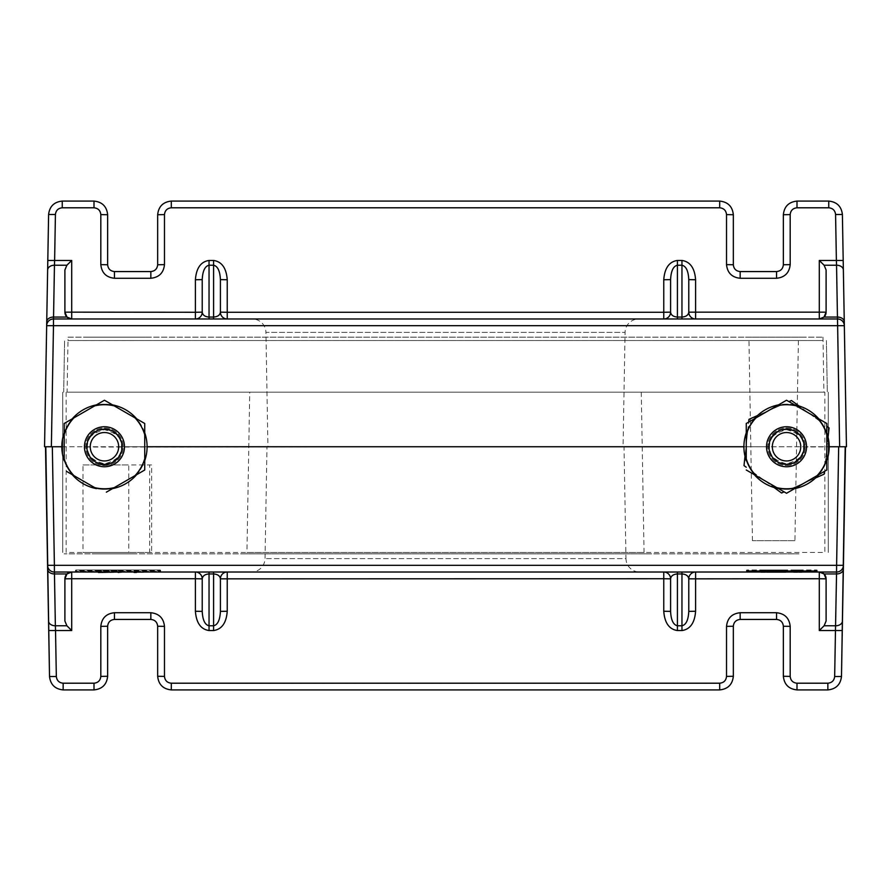 <?xml version="1.0" encoding="UTF-8"?>
<svg xmlns="http://www.w3.org/2000/svg" width="891" height="891" viewBox="0 0 891 891"><rect width="100%" height="100%" fill="white"/><g stroke="black" fill="none" stroke-linecap="round" stroke-linejoin="round"><path stroke-width="0.67" stroke-dasharray="4.46 3.34" d="M74.744 572.022L161.371 572.022A0.679 0.679 0 0 1 160.681 571.343L75.423 571.343L160.681 571.343L160.681 570.663L75.423 570.663L75.423 571.343A0.679 0.679 0 0 1 74.744 572.022L161.371 572.022M160.001 569.984A0.679 0.679 0 0 1 160.681 570.663L75.423 570.663A0.679 0.679 0 0 1 76.103 569.984L160.001 569.984L76.103 569.984M745.689 572.022L817.983 572.022A0.679 0.679 0 0 1 817.303 571.343L746.368 571.343L817.303 571.343L817.303 570.663L746.368 570.663L746.368 571.343A0.679 0.679 0 0 1 745.689 572.022L817.983 572.022M816.624 569.984A0.679 0.679 0 0 1 817.303 570.663L746.368 570.663A0.679 0.679 0 0 1 747.048 569.984L816.624 569.984L747.048 569.984M251.385 572.022L639.615 572.022A13.643 13.643 0 0 1 625.972 558.624L265.028 558.624L625.972 558.624L624.023 446.747L266.977 446.747L265.028 558.624A13.643 13.643 0 0 1 251.385 572.022L639.615 572.022M838.676 446.747L87.407 447.048C86.605 455.089 92.341 460.669 104.603 463.799C116.821 460.458 122.457 454.778 121.51 446.747L769.49 446.747C768.543 454.778 774.179 460.458 786.397 463.799C798.659 460.669 804.395 455.089 803.593 447.048L838.676 446.747L834.667 676.447C834.176 680.501 831.904 682.74 827.85 683.152L797 683.152C792.89 682.718 790.607 680.446 790.183 676.336L790.183 626.306C789.315 618.087 784.759 613.531 776.54 612.674L740.154 612.674C731.934 613.531 727.39 618.087 726.521 626.306L726.521 676.336C726.087 680.446 723.815 682.718 719.694 683.152L171.306 683.152C167.185 682.718 164.913 680.446 164.479 676.336L164.479 626.306C163.61 618.087 159.066 613.531 150.846 612.674L114.46 612.674C106.241 613.531 101.685 618.087 100.817 626.306L100.817 676.336C100.393 680.446 98.11 682.718 94.001 683.152L63.15 683.152C59.096 682.74 56.824 680.501 56.333 676.447L52.324 446.747L845.492 446.747M220.411 611.382L220.411 578.849A6.816 6.816 0 0 1 227.238 572.022L836.604 572.022A6.816 6.816 0 0 0 843.432 565.328A6.816 6.816 0 0 1 836.604 572.022M826.102 578.849L826.102 621.027M663.762 572.022A6.816 6.816 0 0 1 670.589 578.849L670.589 611.382M688.776 611.382L688.776 578.849A6.816 6.816 0 0 1 695.593 572.022A6.816 6.816 0 0 0 688.776 578.849M202.224 611.382L202.224 578.849A6.816 6.816 0 0 0 195.407 572.022L54.396 572.022A6.816 6.816 0 0 1 47.568 565.328M64.898 621.027L64.898 578.849M227.238 572.022L195.407 572.022M266.977 446.747L624.023 446.747M802.412 569.984L798.08 569.984L798.759 570.663L802.412 569.984L801.722 570.663L795.618 570.663L795.217 569.984L802.412 569.984M801.722 572.479L798.759 572.479L798.759 570.663L798.759 572.479L793.681 572.479M801.722 572.022L801.722 570.663M795.618 572.022L795.618 570.663L792.5 569.984L795.217 569.984M793.681 572.022L793.681 570.663M771.639 572.479L761.282 572.479L771.639 572.479L770.838 569.984L760.034 569.984L773.355 569.984L773.355 570.663L773.355 569.984L764.645 569.984L764.278 570.663L785.84 570.663L775.059 570.663L785.417 570.663L781.997 570.663L781.63 569.984L786.664 569.984L775.872 569.984L787.087 569.984L785.84 570.663L785.84 572.022M764.701 572.022L764.701 570.663L760.034 569.984M785.84 572.479L773.355 572.479L773.355 570.663L764.701 570.663L765.079 569.984M782.421 572.479L782.053 569.984L773.355 569.984L781.63 569.984M781.997 572.479L775.059 572.479L775.059 570.663L775.872 569.984M785.417 572.022L785.417 570.663L786.664 569.984M775.059 572.479L785.417 572.479M787.087 569.984L782.053 569.984M773.355 572.479L764.278 572.479L764.278 570.663L760.858 570.663L760.858 572.022M764.278 572.479L760.858 572.479M781.997 572.022L781.997 570.663L773.355 570.663L773.355 572.022M761.282 572.022L761.282 570.663L771.639 570.663L760.858 570.663L759.611 569.984L770.838 569.984M764.645 569.984L759.611 569.984M798.08 569.984L792.5 569.984M134.118 572.022L134.118 570.663L140.065 570.663L140.065 572.479L136.379 572.479M143.529 572.479L140.065 572.479M143.529 572.022L144.208 569.984L143.529 570.663L136.379 570.663L135.989 569.984L144.208 569.984L135.989 569.984M136.379 572.022L136.379 570.663M98.433 572.022L98.433 570.663L118.258 570.663L98.433 570.663L98.433 572.022M121.722 572.022L121.722 570.663L121.722 572.479L118.258 572.479L118.258 570.663L121.722 570.663L118.258 570.663L118.258 572.022M118.258 572.479L118.258 570.663L118.258 572.479L98.433 572.479L98.433 570.663L94.969 570.663L94.969 572.022L94.969 570.663M98.433 572.479L99.124 569.984L94.29 569.984L117.579 569.984L99.124 569.984M117.579 569.984L122.412 569.984L117.579 569.984L118.258 570.663M122.412 569.984L121.722 570.663L122.412 569.984M63.15 683.152L63.15 689.912L94.001 689.912L94.001 683.152M100.817 676.336L107.644 676.269L107.644 626.25C108.078 622.141 110.35 619.869 114.46 619.434L150.846 619.434C154.956 619.869 157.228 622.141 157.662 626.25L157.662 676.269L164.479 676.336M171.306 683.152L171.306 689.912L719.694 689.912L719.694 683.152M726.521 676.336L733.338 676.269L733.338 626.25C733.772 622.141 736.044 619.869 740.154 619.434L776.54 619.434C780.65 619.869 782.922 622.141 783.356 626.25L783.356 676.269L790.183 676.336M797 683.152L797 689.912L827.85 689.912L827.85 683.152M52.324 446.747L45.508 446.747M131.211 553.834L92.063 553.834L131.211 553.834M740.822 553.834L798.937 553.834L740.822 553.834M768.577 553.834L64.107 553.834L768.577 553.834M645.418 553.834L245.582 553.834L645.418 553.834M249.736 392.185L641.264 392.185L249.736 392.185L246.941 552.498L644.059 552.498L246.941 552.498M641.264 392.185L644.059 552.498M256.786 392.185L634.214 392.185L256.786 392.185M66.146 392.185L66.146 552.476L824.854 552.476L824.854 392.185L66.146 392.185M62.738 392.185L62.738 552.476L62.738 392.185M828.262 392.185L828.262 552.476L828.262 392.185M151.637 464.935L82.974 464.935L82.974 552.476L151.637 552.476L149.666 552.476L149.666 464.935L151.637 464.935L151.637 552.476M82.974 464.935L128.772 464.935L128.772 552.476L82.974 552.476M638.702 318.978L252.298 318.978A13.643 13.643 0 0 1 265.93 332.376L625.07 332.376L265.93 332.376L267.935 446.747L623.065 446.747L625.07 332.376A13.643 13.643 0 0 1 638.702 318.978L252.298 318.978M623.065 446.747L267.935 446.747M46.666 325.672A6.816 6.816 0 0 1 53.482 318.978L195.407 318.978A6.816 6.816 0 0 0 202.224 312.151A6.816 6.816 0 0 1 195.407 318.978L227.238 318.978A6.816 6.816 0 0 1 220.411 312.151L220.411 279.618M844.334 325.672A6.816 6.816 0 0 0 837.518 318.978L695.593 318.978A6.816 6.816 0 0 1 688.776 312.151L688.776 279.618M670.589 279.618L670.589 312.151A6.816 6.816 0 0 1 663.762 318.978L695.593 318.978M670.589 312.151A6.816 6.816 0 0 1 663.762 318.978L227.238 318.978A6.816 6.816 0 0 1 220.411 312.151M743.907 446.747L147.093 446.747M826.102 269.973L826.102 312.151M740.154 278.326L776.54 278.326L776.54 271.566C780.65 271.131 782.922 268.859 783.356 264.75L790.183 264.694L790.183 214.664L783.356 214.731L783.356 264.75C782.922 268.859 780.65 271.131 776.54 271.566L740.154 271.566C736.044 271.131 733.772 268.859 733.338 264.75L733.338 214.731L726.521 214.664L726.521 264.694L733.338 264.75C733.772 268.859 736.044 271.131 740.154 271.566L740.154 278.326C731.934 277.469 727.39 272.913 726.521 264.694M719.694 207.848L719.694 201.088L171.306 201.088L171.306 207.848L719.694 207.848C723.815 208.282 726.087 210.554 726.521 214.664M114.46 278.326L150.846 278.326L150.846 271.566C154.956 271.131 157.228 268.859 157.662 264.75L164.479 264.694L164.479 214.664L157.662 214.731L157.662 264.75C157.228 268.859 154.956 271.131 150.846 271.566L114.46 271.566C110.35 271.131 108.078 268.859 107.644 264.75L107.644 214.731L100.817 214.664L100.817 264.694L107.644 264.75C108.078 268.859 110.35 271.131 114.46 271.566L114.46 278.326C106.241 277.469 101.685 272.913 100.817 264.694M94.001 201.088L62.247 201.088L62.247 207.848L94.001 207.848L94.001 201.088M828.753 207.848L828.753 201.088L797 201.088L797 207.848L828.753 207.848C832.818 208.26 835.09 210.499 835.58 214.553L839.634 446.747M51.366 446.747L55.42 214.553L48.604 214.486M61.824 446.747L803.593 446.747C804.562 438.684 798.882 433.004 786.541 429.696C774.201 433.004 768.521 438.684 769.49 446.747M803.593 446.747L829.176 446.747M121.51 446.747C122.479 438.684 116.799 433.004 104.459 429.696C92.118 433.004 86.438 438.684 87.407 446.747M64.898 312.151L64.898 269.973M257.699 446.747L633.301 446.747L257.699 446.747M824.019 317.062A6.816 6.816 0 0 1 819.286 318.978A6.816 6.816 0 0 0 824.019 317.062M794.928 540.714L752.461 540.714L794.928 540.714L798.414 340.518L748.975 340.518L798.414 340.518M752.461 540.714L748.975 340.518M822.994 337.166L823.897 392.185L67.103 392.185L68.006 340.518L822.994 340.518L68.006 340.54L68.006 337.166L822.994 337.166L68.006 337.166M745.567 337.166L801.833 337.166L745.567 337.166M89.167 337.166L145.433 337.166L89.167 337.166M247.832 337.166L643.168 337.166L247.832 337.166M826.403 340.518L827.305 392.185L826.403 340.518M63.695 392.185L64.597 340.518L63.695 392.185M104.459 429.128A17.62 17.62 0 0 0 86.839 446.747A17.62 17.62 0 0 0 104.459 464.367A17.62 17.62 0 0 0 122.078 446.747A17.62 17.62 0 0 0 104.459 429.128M786.541 429.128A17.62 17.62 0 0 0 768.922 446.747A17.62 17.62 0 0 0 786.541 464.367A17.62 17.62 0 0 0 804.161 446.747A17.62 17.62 0 0 0 786.541 429.128M137.014 474.469L135.009 475.627A42.044 42.044 0 0 0 144.743 458.776L144.743 434.73A42.044 42.044 0 0 0 135.009 417.879L114.193 405.85A42.044 42.044 0 0 0 94.736 405.85L73.908 417.879A42.044 42.044 0 0 0 64.174 434.73L64.174 458.776A42.044 42.044 0 0 0 73.908 475.627L94.736 487.644A42.044 42.044 0 0 0 114.193 487.644L106.341 492.177M112.188 488.803L135.009 475.627A42.044 42.044 0 0 0 144.743 458.776L144.743 434.73A42.044 42.044 0 0 0 135.009 417.879L144.743 423.492M135.009 417.879A42.044 42.044 0 0 1 144.743 434.73L144.743 458.776A42.044 42.044 0 0 1 135.009 475.627L142.861 471.094M96.395 488.613L94.736 487.644L96.395 488.613A42.634 42.634 0 0 0 147.093 446.747A42.634 42.634 0 0 0 104.459 404.124A42.634 42.634 0 0 0 61.824 446.747A42.634 42.634 0 0 0 112.522 488.613M64.174 460.703L64.174 458.776L64.174 460.703A42.634 42.634 0 0 0 72.238 474.658M64.174 423.492L73.908 417.879L64.174 423.492M104.459 400.237L73.908 417.879A42.044 42.044 0 0 0 64.174 434.73L64.174 458.776A42.044 42.044 0 0 0 73.908 475.627L66.58 471.395M748.963 419.338L745.21 454.421A42.044 42.044 0 0 0 753.084 472.208L772.519 486.375A42.044 42.044 0 0 0 791.865 488.446L813.851 478.712A42.044 42.044 0 0 0 825.311 462.997L827.873 439.085A42.044 42.044 0 0 0 819.998 421.298L800.563 407.12A42.044 42.044 0 0 0 781.218 405.049L759.232 414.783A42.044 42.044 0 0 0 747.772 430.509L748.663 422.1M791.486 400.505L788.947 401.629M819.998 421.298L800.563 407.12M825.311 462.997L827.873 439.085M791.865 488.446L813.851 478.712M753.084 472.208L772.519 486.375M747.772 430.509L745.21 454.421M781.218 405.049L759.232 414.783M136.679 474.658A42.634 42.634 0 0 0 144.743 460.703M144.743 432.803A42.634 42.634 0 0 0 136.679 418.837M112.522 404.893A42.634 42.634 0 0 0 96.395 404.893M104.459 465.503A18.756 18.756 0 0 0 123.214 446.747A18.756 18.756 0 0 0 104.459 427.992A18.756 18.756 0 0 0 85.703 446.747A18.756 18.756 0 0 0 104.459 465.503A18.756 18.756 0 0 0 123.214 446.747A18.756 18.756 0 0 0 104.459 427.992A18.756 18.756 0 0 0 85.703 446.747A18.756 18.756 0 0 0 104.459 465.503M72.238 418.837A42.634 42.634 0 0 0 64.174 432.803M778.478 488.613A42.634 42.634 0 0 0 829.153 445.6A42.634 42.634 0 0 0 785.394 404.135A42.634 42.634 0 0 0 743.929 447.906A42.634 42.634 0 0 0 794.605 488.613M818.762 474.658A42.634 42.634 0 0 0 826.826 460.703M826.826 432.803A42.634 42.634 0 0 0 818.762 418.837M794.605 404.893A42.634 42.634 0 0 0 778.478 404.893M787.043 465.503A18.756 18.756 0 0 0 805.286 446.246A18.756 18.756 0 0 0 786.029 428.003A18.756 18.756 0 0 0 767.786 447.26A18.756 18.756 0 0 0 787.043 465.503A18.756 18.756 0 0 0 805.286 446.246A18.756 18.756 0 0 0 786.029 428.003A18.756 18.756 0 0 0 767.786 447.26A18.756 18.756 0 0 0 787.043 465.503M754.321 418.837A42.634 42.634 0 0 0 746.257 432.803M746.257 460.703A42.634 42.634 0 0 0 754.321 474.658M104.459 429.696A17.052 17.052 0 0 0 87.407 446.747A17.052 17.052 0 0 0 104.459 463.799A17.052 17.052 0 0 0 121.51 446.747A17.052 17.052 0 0 0 104.459 429.696M94.736 405.85L73.908 417.879A42.044 42.044 0 0 0 64.174 434.73L64.174 458.776M786.541 429.696A17.052 17.052 0 0 0 769.49 446.747A17.052 17.052 0 0 0 786.541 463.799A17.052 17.052 0 0 0 803.593 446.747A17.052 17.052 0 0 0 786.541 429.696M796.264 487.644L817.092 475.627A42.044 42.044 0 0 0 826.826 458.776L826.826 434.73A42.044 42.044 0 0 0 817.092 417.879L796.264 405.85M776.807 405.85L755.991 417.879A42.044 42.044 0 0 0 746.257 434.73L746.257 458.776A42.044 42.044 0 0 0 755.991 475.627L776.807 487.644M746.257 470.002L752.271 473.477M826.826 423.492L817.092 417.879M786.541 400.237L778.678 404.77M49.517 676.514L56.333 676.447M107.644 626.25L100.817 626.306M114.46 619.434L114.46 612.674M150.846 619.434L150.846 612.674M157.662 626.25L164.479 626.306M733.338 626.25L726.521 626.306M740.154 619.434L740.154 612.674M776.54 619.434L776.54 612.674M783.356 626.25L790.183 626.306M841.483 676.514L834.667 676.447M94.001 207.848C98.11 208.282 100.393 210.554 100.817 214.664M164.479 264.694C163.61 272.913 159.066 277.469 150.846 278.326M164.479 214.664C164.913 210.554 167.185 208.282 171.306 207.848M790.183 264.694C789.315 272.913 784.759 277.469 776.54 278.326M790.183 214.664C790.607 210.554 792.89 208.282 797 207.848M55.42 214.553C55.91 210.499 58.182 208.26 62.247 207.848M842.396 214.486L835.58 214.553"/><path stroke-width="1.34" d="M838.676 446.747L845.492 446.747L843.432 565.328L836.604 565.328L838.676 446.747M688.776 611.382L695.593 611.259L695.593 572.022A6.816 6.816 0 0 0 688.776 578.849L688.776 611.382C688.342 620.058 686.07 624.847 681.96 625.772L681.96 573.938C686.07 574.25 688.342 575.887 688.776 578.849L819.286 578.727L819.286 572.022L824.019 573.938L826.102 578.849L826.102 621.027L824.108 625.772L819.286 630.55L819.286 578.727L826.102 578.849A6.816 6.816 0 0 0 819.286 572.022A6.816 6.816 0 0 1 826.102 578.849M670.589 611.382L670.589 578.849C671.023 575.887 673.295 574.25 677.405 573.938L677.405 625.772C673.295 624.847 671.023 620.058 670.589 611.382L663.762 611.259C664.63 622.898 669.186 629.324 677.405 630.55L681.96 630.55C690.18 629.324 694.724 622.898 695.593 611.259M663.762 611.259L663.762 578.727L670.589 578.849A6.816 6.816 0 0 0 663.762 572.022L663.762 578.727L220.411 578.849L220.411 611.382C219.977 620.058 217.705 624.847 213.595 625.772L213.595 573.938C217.705 574.25 219.977 575.887 220.411 578.849A6.816 6.816 0 0 1 227.238 572.022L227.238 611.259L220.411 611.382M64.898 578.849L66.981 573.938L71.714 572.022A6.816 6.816 0 0 0 64.898 578.849A6.816 6.816 0 0 1 71.714 572.022L71.714 578.727L64.898 578.849L64.898 621.027L66.892 625.772L71.714 630.55L55.532 630.55L55.365 625.772L66.892 625.772M66.981 573.938L54.462 573.938L55.365 625.772A6.816 4.912 -1 0 1 48.548 620.982L48.715 630.55L55.532 630.55L56.333 676.514C56.824 680.557 59.096 682.796 63.15 683.208L94.001 683.208C98.11 682.773 100.393 680.501 100.817 676.392L100.817 626.373C101.685 618.142 106.241 613.598 114.46 612.73L150.846 612.73C159.066 613.598 163.61 618.142 164.479 626.373L164.479 676.392C164.913 680.501 167.185 682.773 171.306 683.208L719.694 683.208C723.815 682.773 726.087 680.501 726.521 676.392L726.521 626.373C727.39 618.142 731.934 613.598 740.154 612.73L776.54 612.73C784.759 613.598 789.315 618.142 790.183 626.373L783.356 626.25C782.922 622.141 780.65 619.869 776.54 619.434L740.154 619.434C736.044 619.869 733.772 622.141 733.338 626.25L726.521 626.373M54.396 572.022A6.816 6.816 0 0 1 47.568 565.328L54.396 565.328L54.396 572.022A6.816 6.816 0 0 1 47.568 565.328L45.508 446.747L52.324 446.747L54.396 565.328L836.604 565.328L836.538 573.938A6.816 4.912 1 0 0 843.365 569.149L843.432 565.328A6.816 6.816 0 0 1 836.604 572.022L54.396 572.022L54.462 573.938A6.816 4.912 179 0 1 47.635 569.149L48.548 620.982M47.568 565.328L47.635 569.149M202.224 611.382L202.224 578.849C202.658 575.887 204.93 574.25 209.04 573.938L209.04 625.772C204.93 624.847 202.658 620.058 202.224 611.382L195.407 611.259C196.276 622.898 200.82 629.324 209.04 630.55L209.04 625.772L213.595 625.772L213.595 630.55C221.814 629.324 226.37 622.898 227.238 611.259M195.407 611.259L195.407 578.727L202.224 578.849A6.816 6.816 0 0 0 195.407 572.022L195.407 578.727L71.714 578.727L71.714 630.55M793.681 572.022L801.722 572.022M781.997 572.022L760.858 572.022M134.118 572.479L136.379 572.479L134.118 572.022M136.379 572.022L143.529 572.022M98.433 572.479L118.258 572.022M118.258 572.479L121.722 572.022M824.108 625.772L835.635 625.772A6.816 4.912 1 0 0 842.452 620.982L843.365 569.149M824.019 573.938L836.538 573.938L835.468 630.55L842.285 630.55L842.452 620.982M842.285 630.55L841.483 676.514C840.514 684.611 835.97 689.077 827.85 689.912L797 689.912C788.769 689.044 784.225 684.5 783.356 676.269L783.356 626.25M733.338 626.25L733.338 676.269C732.469 684.5 727.925 689.044 719.694 689.912L171.306 689.912C163.075 689.044 158.531 684.5 157.662 676.269L157.662 626.25L164.479 626.373M157.662 626.25C157.228 622.141 154.956 619.869 150.846 619.434L114.46 619.434C110.35 619.869 108.078 622.141 107.644 626.25L100.817 626.373M107.644 626.25L107.644 676.269C106.775 684.5 102.231 689.044 94.001 689.912L63.15 689.912C55.03 689.077 50.486 684.611 49.517 676.514L48.715 630.55M45.809 446.747L49.517 676.514C50.486 684.611 55.03 689.077 63.15 689.912L63.15 683.208M94.001 683.208L94.001 689.912C102.231 689.044 106.775 684.5 107.644 676.269L100.817 676.392M164.479 676.392L157.662 676.269C158.531 684.5 163.075 689.044 171.306 689.912L171.306 683.208M719.694 683.208L719.694 689.912C727.925 689.044 732.469 684.5 733.338 676.269L726.521 676.392M790.183 626.373L790.183 676.392L783.356 676.269C784.225 684.5 788.769 689.044 797 689.912L797 683.208L827.85 683.208C831.904 682.796 834.176 680.557 834.667 676.514L835.468 630.55L819.286 630.55M827.85 683.208L827.85 689.912C835.97 689.077 840.514 684.611 841.483 676.514L845.191 446.747M220.411 312.151C219.977 315.113 217.705 316.75 213.595 317.062L213.595 265.228L209.04 265.228C204.93 266.153 202.658 270.942 202.224 279.618L202.224 312.151L202.224 279.618L195.407 279.741C196.276 268.102 200.82 261.676 209.04 260.45L213.595 260.45L213.595 265.228C217.705 266.153 219.977 270.942 220.411 279.618L220.411 312.151A6.816 6.816 0 0 0 227.238 318.978L227.238 312.273L220.411 312.151M71.714 260.45L66.892 265.228L54.451 265.228L53.549 317.062A6.816 4.912 1 0 0 46.733 321.851L47.635 270.018A6.816 4.912 1 0 1 54.451 265.228L54.618 260.45L47.802 260.45L48.604 214.486C49.573 206.389 54.128 201.923 62.247 201.088L94.001 201.088C102.231 201.956 106.775 206.5 107.644 214.731L107.644 264.75L100.817 264.627L100.817 214.608C100.393 210.499 98.11 208.227 94.001 207.792L62.247 207.792C58.182 208.204 55.91 210.443 55.42 214.486L54.618 260.45L71.714 260.45L71.714 318.978L66.981 317.062L64.898 312.151L195.407 312.273L195.407 318.978A6.816 6.816 0 0 0 202.224 312.151L195.407 312.273L195.407 279.741M209.04 318.978L209.04 317.062C204.93 316.75 202.658 315.113 202.224 312.151M688.776 279.618L688.776 312.151C688.342 315.113 686.07 316.75 681.96 317.062L681.96 265.228C686.07 266.153 688.342 270.942 688.776 279.618L695.593 279.741C694.724 268.102 690.18 261.676 681.96 260.45L677.405 260.45C669.186 261.676 664.63 268.102 663.762 279.741L670.589 279.618C671.023 270.942 673.295 266.153 677.405 265.228L677.405 317.062C673.295 316.75 671.023 315.113 670.589 312.151L670.589 279.618M220.411 279.618L227.238 279.741L227.238 312.273L663.762 312.273L663.762 318.978A6.816 6.816 0 0 0 670.589 312.151L663.762 312.273L663.762 279.741M695.593 279.741L695.593 318.978A6.816 6.816 0 0 1 688.776 312.151L826.102 312.151L824.019 317.062L819.286 318.978L819.286 260.45L836.382 260.45L836.549 265.228L824.108 265.228L826.102 269.973L826.102 312.151A6.816 6.816 0 0 1 824.019 317.062L837.451 317.062L837.518 318.978A6.816 6.816 0 0 1 844.334 325.672L844.267 321.851A6.816 4.912 179 0 0 837.451 317.062L836.549 265.228A6.816 4.912 179 0 1 843.365 270.018L843.198 260.45L836.382 260.45L835.58 214.486L842.396 214.486C841.427 206.389 836.872 201.923 828.753 201.088C836.872 201.923 841.427 206.389 842.396 214.486L843.198 260.45M147.093 446.747L743.907 446.747M824.108 265.228L819.286 260.45M835.58 214.486C835.09 210.443 832.818 208.204 828.753 207.792L797 207.792C792.89 208.227 790.607 210.499 790.183 214.608L790.183 264.627L783.356 264.75L783.356 214.731C784.225 206.5 788.769 201.956 797 201.088C788.769 201.956 784.225 206.5 783.356 214.731C784.225 206.5 788.769 201.956 797 201.088L828.753 201.088C836.872 201.923 841.427 206.389 842.396 214.486L846.45 446.747L839.634 446.747L846.45 446.747L844.334 325.672L53.482 325.672L51.366 446.747L61.824 446.747M776.54 278.27L740.154 278.27L740.154 271.566L776.54 271.566C780.65 271.131 782.922 268.859 783.356 264.75C782.922 268.859 780.65 271.131 776.54 271.566L776.54 278.27C784.759 277.402 789.315 272.858 790.183 264.627M726.521 264.627L726.521 214.608C726.087 210.499 723.815 208.227 719.694 207.792L171.306 207.792C167.185 208.227 164.913 210.499 164.479 214.608L164.479 264.627L157.662 264.75L157.662 214.731C158.531 206.5 163.075 201.956 171.306 201.088L719.694 201.088C727.925 201.956 732.469 206.5 733.338 214.731L733.338 264.75C733.772 268.859 736.044 271.131 740.154 271.566C736.044 271.131 733.772 268.859 733.338 264.75L726.521 264.627C727.39 272.858 731.934 277.402 740.154 278.27M150.846 278.27L114.46 278.27L114.46 271.566L150.846 271.566C154.956 271.131 157.228 268.859 157.662 264.75C157.228 268.859 154.956 271.131 150.846 271.566L150.846 278.27C159.066 277.402 163.61 272.858 164.479 264.627M100.817 214.608L107.644 214.731C106.775 206.5 102.231 201.956 94.001 201.088C102.231 201.956 106.775 206.5 107.644 214.731C106.775 206.5 102.231 201.956 94.001 201.088L94.001 207.792M171.306 207.792L171.306 201.088C163.075 201.956 158.531 206.5 157.662 214.731C158.531 206.5 163.075 201.956 171.306 201.088C163.075 201.956 158.531 206.5 157.662 214.731L164.479 214.608M726.521 214.608L733.338 214.731C732.469 206.5 727.925 201.956 719.694 201.088C727.925 201.956 732.469 206.5 733.338 214.731C732.469 206.5 727.925 201.956 719.694 201.088L719.694 207.792M114.46 271.566C110.35 271.131 108.078 268.859 107.644 264.75C108.078 268.859 110.35 271.131 114.46 271.566M62.247 207.792L62.247 201.088C54.128 201.923 49.573 206.389 48.604 214.486L44.55 446.747L51.366 446.747L44.55 446.747L46.666 325.672L53.482 325.672L53.482 318.978L837.518 318.978L839.634 446.747L829.176 446.747M843.365 270.018L844.267 321.851M46.733 321.851L46.666 325.672A6.816 6.816 0 0 1 53.482 318.978L53.549 317.062L66.981 317.062M47.802 260.45L47.635 270.018M64.898 312.151A6.816 6.816 0 0 0 71.714 318.978A6.816 6.816 0 0 1 64.898 312.151L64.898 269.973L66.892 265.228M104.459 464.367A17.62 17.62 0 0 1 86.839 446.747A17.62 17.62 0 0 1 104.459 429.128A17.62 17.62 0 0 1 122.078 446.747A17.62 17.62 0 0 1 104.459 464.367M104.459 432.536A14.211 14.211 0 0 0 90.247 446.747A14.211 14.211 0 0 0 104.459 460.959A14.211 14.211 0 0 0 118.67 446.747A14.211 14.211 0 0 0 104.459 432.536M786.541 464.367A17.62 17.62 0 0 1 768.922 446.747A17.62 17.62 0 0 1 786.541 429.128A17.62 17.62 0 0 1 804.161 446.747A17.62 17.62 0 0 1 786.541 464.367M786.541 432.536A14.211 14.211 0 0 0 772.33 446.747A14.211 14.211 0 0 0 786.541 460.959A14.211 14.211 0 0 0 800.753 446.747A14.211 14.211 0 0 0 786.541 432.536M144.743 460.703L144.743 470.002L144.743 460.703A42.634 42.634 0 0 0 144.743 432.803L144.743 423.492L144.743 432.803M142.861 471.094L137.014 474.469M135.009 417.879L114.193 405.85A42.044 42.044 0 0 0 94.736 405.85L73.908 417.879A42.044 42.044 0 0 0 64.174 434.73L64.174 423.492L73.908 417.879L64.174 423.492L64.174 458.776A42.044 42.044 0 0 0 73.908 475.627L94.736 487.644A42.044 42.044 0 0 0 114.193 487.644L144.743 470.002L144.743 458.776L144.743 470.002L135.009 475.627A42.044 42.044 0 0 0 144.743 458.776L144.743 434.73A42.044 42.044 0 0 0 135.009 417.879L144.743 423.492L144.743 434.73L144.743 423.492M104.459 400.237L114.193 405.85L104.459 400.237L94.736 405.85M106.341 492.177L112.188 488.803M748.663 422.1L748.963 419.338L757.473 415.574L748.963 419.338M791.486 400.505L799.015 405.984L791.486 400.505L788.947 401.629M826.826 426.277L829.064 427.914L828.084 437.169L829.064 427.914L826.826 426.277M824.119 474.168L815.61 477.932L824.119 474.168L824.42 471.395L824.119 474.168M781.585 493.001L774.067 487.511L781.585 493.001L784.136 491.877L781.585 493.001M744.007 465.592L744.999 456.337L744.007 465.592L746.257 467.229L744.007 465.592M112.522 488.613A42.634 42.634 0 0 0 136.679 474.658M136.679 418.837A42.634 42.634 0 0 0 112.522 404.893M96.395 404.893A42.634 42.634 0 0 0 72.238 418.837M64.174 432.803A42.634 42.634 0 0 0 64.174 460.703M72.238 474.658A42.634 42.634 0 0 0 96.395 488.613M794.605 488.613A42.634 42.634 0 0 0 818.762 474.658M826.826 460.703A42.634 42.634 0 0 0 826.826 432.803M818.762 418.837A42.634 42.634 0 0 0 794.605 404.893M778.478 404.893A42.634 42.634 0 0 0 754.321 418.837M746.257 432.803A42.634 42.634 0 0 0 746.257 460.703M754.321 474.658A42.634 42.634 0 0 0 778.478 488.613M104.459 466.761A20.003 20.003 0 0 1 84.456 446.747A20.003 20.003 0 0 1 104.459 426.744A20.003 20.003 0 0 1 124.473 446.747A20.003 20.003 0 0 1 104.459 466.761M73.908 475.627L66.58 471.395M786.541 404.714A42.044 42.044 0 0 0 776.807 405.85L786.541 400.237L796.264 405.85A42.044 42.044 0 0 0 786.541 404.714M786.541 466.761A20.003 20.003 0 0 1 766.527 446.747A20.003 20.003 0 0 1 786.541 426.744A20.003 20.003 0 0 1 806.544 446.747A20.003 20.003 0 0 1 786.541 466.761M826.826 470.002L826.826 458.776L826.826 470.002L817.092 475.627L826.826 470.002M778.678 404.77L755.991 417.879A42.044 42.044 0 0 0 746.257 434.73L746.257 423.492L755.991 417.879L746.257 423.492L746.257 458.776A42.044 42.044 0 0 0 755.991 475.627L746.257 470.002M752.271 473.477L776.807 487.644A42.044 42.044 0 0 0 796.264 487.644L786.541 493.269L776.807 487.644L786.541 493.269L817.092 475.627A42.044 42.044 0 0 0 826.826 458.776L826.826 434.73A42.044 42.044 0 0 0 817.092 417.879L826.826 423.492L826.826 434.73L826.826 423.492M817.092 417.879L786.541 400.237M681.96 572.022L681.96 573.938L677.405 573.938L677.405 572.022M677.405 630.55L677.405 625.772L681.96 625.772L681.96 630.55M790.183 676.392C790.607 680.501 792.89 682.773 797 683.208M213.595 630.55L209.04 630.55M213.595 572.022L213.595 573.938L209.04 573.938L209.04 572.022M834.667 676.514L841.483 676.514M776.54 612.73L776.54 619.434M740.154 612.73L740.154 619.434M150.846 619.434L150.846 612.73M114.46 619.434L114.46 612.73M49.517 676.514L56.333 676.514M213.595 318.978L213.595 317.062L209.04 317.062L209.04 260.45M677.405 318.978L677.405 317.062L681.96 317.062L681.96 318.978M681.96 260.45L681.96 265.228L677.405 265.228L677.405 260.45M227.238 279.741C226.37 268.102 221.814 261.676 213.595 260.45M55.42 214.486L48.604 214.486C49.573 206.389 54.128 201.923 62.247 201.088M797 207.792L797 201.088C788.769 201.956 784.225 206.5 783.356 214.731L790.183 214.608M828.753 207.792L828.753 201.088M100.817 264.627C101.685 272.858 106.241 277.402 114.46 278.27M46.666 325.672A6.816 6.816 0 0 1 53.482 318.978M826.102 312.151A6.816 6.816 0 0 1 824.019 317.062"/></g></svg>
